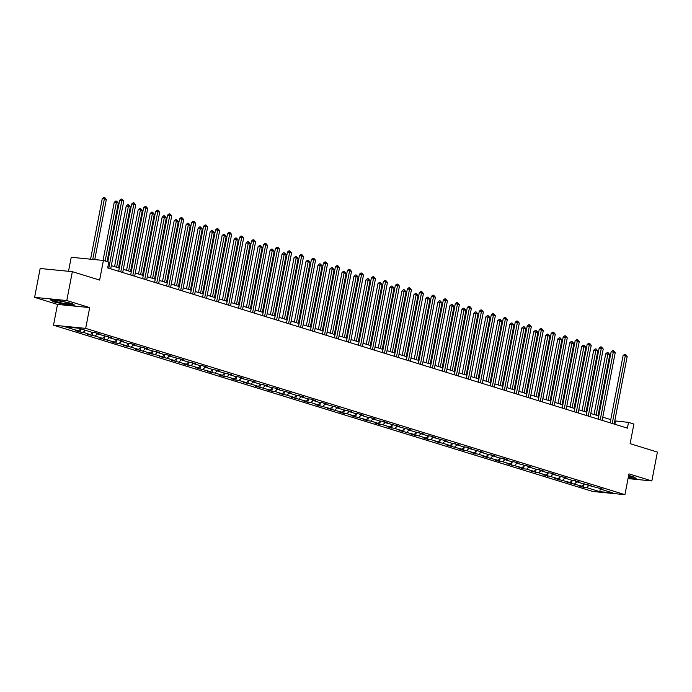 <?xml version="1.0" encoding="UTF-8"?>
<svg xmlns="http://www.w3.org/2000/svg" width="692" height="692" viewBox="0 0 692 692"><rect width="100%" height="100%" fill="white"/><g stroke="black" fill="none" stroke-linecap="round" stroke-linejoin="round"><path stroke-width="1.04" d="M53.5 325.197L592.759 491.484L624.945 494.659L85.678 328.371L53.5 325.197L57.497 304.419L89.683 307.594L66.787 300.536L34.6 297.361L57.497 304.419M34.6 297.361L40.162 268.496L72.34 271.671L99.622 280.078L103.402 260.452L71.215 257.277L68.517 271.29M628.033 478.587L651.838 480.94L657.4 452.075L630.118 443.667L633.898 424.04L628.526 422.38L614.773 420.874M66.787 300.536L72.34 271.671M599.445 488.119L599.86 488.915L603.035 489.227L587.871 485.222L591.046 485.533L583.261 483.794L575.891 481.52L579.066 481.831L571.281 480.101L563.902 477.826L567.077 478.137L551.913 474.132L555.088 474.444L550.477 473.017L547.303 472.705L539.924 470.43L543.099 470.742L535.314 469.012L527.944 466.737L531.119 467.048L515.955 463.043L519.13 463.355L514.519 461.927L511.345 461.616L503.966 459.341L507.141 459.661L502.53 458.234L499.356 457.922L491.977 455.647L495.152 455.959L487.367 454.229L479.988 451.954L483.163 452.265L468.008 448.252L471.183 448.572L466.572 447.144L463.398 446.833L456.019 444.558L459.194 444.869L451.409 443.139L444.03 440.865L447.205 441.176L432.042 437.162L435.216 437.482L430.606 436.055L427.431 435.744L420.053 433.469L423.236 433.78L415.442 432.05L408.072 429.775L411.247 430.087L396.083 426.082L399.258 426.393L384.095 422.38L387.269 422.691L382.659 421.272L379.484 420.961L372.106 418.686L375.28 418.997L370.67 417.579L367.495 417.267L360.125 414.992L363.3 415.304L358.69 413.877L355.515 413.565L348.137 411.29L351.311 411.602L343.526 409.872L336.148 407.597L339.322 407.908L324.159 403.903L327.333 404.214L322.723 402.787L319.548 402.476L312.17 400.201L315.344 400.521L310.734 399.094L307.559 398.782L300.19 396.507L303.364 396.819L295.579 395.089L288.201 392.814L291.375 393.125L276.212 389.112L279.386 389.432L274.776 388.004L271.601 387.693L264.223 385.418L267.397 385.729L259.612 383.999L252.243 381.724L255.417 382.036L240.254 378.022L243.428 378.342L238.818 376.915L235.643 376.604L228.265 374.329L231.439 374.64L223.654 372.91L216.276 370.635L219.45 370.947L211.665 369.208L204.287 366.942L207.462 367.253L202.851 365.826L199.677 365.514L192.307 363.239L195.481 363.551L187.696 361.821L180.318 359.546L183.492 359.857L168.329 355.852L171.504 356.164L166.893 354.737L163.719 354.425L156.34 352.15L159.515 352.462L151.73 350.732L144.351 348.457L147.534 348.768L132.371 344.763L135.545 345.074L130.935 343.647L127.76 343.336L120.382 341.061L123.557 341.381L118.946 339.954L115.772 339.642L108.393 337.367L111.568 337.679L96.404 333.674L99.579 333.985L94.968 332.567L91.794 332.247L78.732 328.224L65.515 326.918L78.577 330.949L75.402 330.629L80.013 332.056L80.609 328.959M599.86 488.915L612.922 492.938L599.704 491.64L586.643 487.609L583.468 487.298L584.065 484.201M80.013 332.056L83.187 332.368L90.566 334.643L87.391 334.331L95.176 336.061L102.546 338.336L99.371 338.025L114.535 342.038L111.36 341.718L115.971 343.145L119.145 343.457L126.524 345.732L123.349 345.42L131.134 347.15L138.512 349.425L135.338 349.114L150.501 353.119L147.327 352.808L155.112 354.546L162.482 356.821L159.307 356.51L167.092 358.24L174.47 360.515L171.296 360.203L186.459 364.208L183.285 363.897L191.07 365.635L198.448 367.91L195.274 367.599L210.437 371.604L207.254 371.293L211.864 372.711L215.048 373.023L222.417 375.298L219.243 374.986L223.853 376.413L227.028 376.725L234.406 379L231.232 378.68L235.842 380.107L239.017 380.418L246.395 382.693L243.221 382.382L251.006 384.112L258.384 386.387L255.21 386.075L270.364 390.089L267.19 389.769L271.8 391.196L274.975 391.508L282.353 393.783L279.179 393.471L286.964 395.201L294.342 397.476L291.168 397.165L306.331 401.178L303.157 400.858L307.767 402.286L310.942 402.597L318.32 404.872L315.145 404.56L330.3 408.565L327.126 408.254L342.289 412.259L339.115 411.948L343.725 413.375L346.9 413.686L354.278 415.961L351.103 415.65L366.267 419.655L363.092 419.343L367.703 420.762L370.877 421.073L378.247 423.348L375.073 423.037L379.683 424.464L382.858 424.776L390.236 427.05L387.062 426.739L394.847 428.469L402.225 430.744L399.05 430.433L414.214 434.438L411.039 434.126L415.65 435.553L418.824 435.865L426.203 438.14L423.028 437.82L427.639 439.247L430.813 439.558L438.183 441.833L435.008 441.522L442.793 443.252L450.172 445.527L446.997 445.216L462.161 449.229L458.986 448.909L463.597 450.336L466.771 450.648L474.15 452.923L470.975 452.611L478.76 454.341L486.139 456.616L482.964 456.305L498.119 460.318L494.944 459.998L499.555 461.426L502.729 461.737L510.108 464.012L506.933 463.701L522.097 467.706L518.922 467.394L523.533 468.813L526.707 469.133L534.086 471.399L530.911 471.088L538.696 472.826L546.066 475.101L542.891 474.79L550.676 476.52L558.055 478.795L554.88 478.483L570.044 482.488L566.869 482.177L582.033 486.191L578.858 485.879L583.468 487.298M103.402 260.452L108.774 262.112L107.667 267.882L627.41 428.149L628.526 422.38M587.465 484.426L587.871 485.222M582.033 486.191L584.368 483.907M574.654 483.916L576.808 481.805M575.476 480.724L575.891 481.52M570.044 482.488L572.379 480.205M562.665 480.213L564.819 478.111M563.487 477.03L563.902 477.826M558.055 478.795L560.39 476.511M550.676 476.52L552.839 474.409M551.498 473.337L551.913 474.132M546.066 475.101L548.401 472.818M538.696 472.826L540.85 470.716M539.509 469.643L539.924 470.43M534.086 471.399L536.412 469.115M526.707 469.133L528.861 467.022M527.529 465.941L527.944 466.737M522.097 467.706L524.432 465.422M514.718 465.431L516.872 463.32M515.54 462.247L515.955 463.043M510.108 464.012L512.443 461.728M502.729 461.737L504.883 459.626M503.551 458.554L503.966 459.341M498.119 460.318L500.454 458.035M490.749 458.043L492.903 455.933M491.562 454.852L491.977 455.647M486.139 456.616L488.466 454.333M478.76 454.341L480.914 452.239M479.582 451.158L479.988 451.954M474.15 452.923L476.485 450.639M466.771 450.648L468.925 448.537M467.593 447.464L468.008 448.252M462.161 449.229L464.496 446.946M454.782 446.954L456.936 444.844M455.604 443.762L456.019 444.558M450.172 445.527L452.507 443.243M442.793 443.252L444.947 441.15M443.615 440.069L444.03 440.865M438.183 441.833L440.519 439.55M430.813 439.558L432.967 437.448M431.626 436.375L432.042 437.162M426.203 438.14L428.53 435.856M418.824 435.865L420.978 433.754M419.646 432.673L420.053 433.469M414.214 434.438L416.549 432.154M406.835 432.163L408.989 430.061M407.657 428.979L408.072 429.775M402.225 430.744L404.56 428.46M394.847 428.469L397 426.358M395.668 425.286L396.083 426.082M390.236 427.05L392.572 424.767M382.858 424.776L385.02 422.665M383.679 421.584L384.095 422.38M378.247 423.348L380.583 421.065M370.877 421.073L373.031 418.971M371.69 417.89L372.106 418.686M366.267 419.655L368.602 417.371M358.888 417.38L361.042 415.269M359.71 414.197L360.125 414.992M354.278 415.961L356.614 413.678M346.9 413.686L349.053 411.576M347.721 410.503L348.137 411.29M342.289 412.259L344.625 409.975M334.911 409.993L337.065 407.882M335.732 406.801L336.148 407.597M330.3 408.565L332.636 406.282M322.93 406.291L325.084 404.18M323.744 403.107L324.159 403.903M318.32 404.872L320.647 402.588M310.942 402.597L313.095 400.486M311.763 399.414L312.17 400.201M306.331 401.178L308.667 398.895M298.953 398.903L301.107 396.793M299.774 395.712L300.19 396.507M294.342 397.476L296.678 395.193M286.964 395.201L289.118 393.099M287.786 392.018L288.201 392.814M282.353 393.783L284.689 391.499M274.975 391.508L277.137 389.397M275.797 388.324L276.212 389.112M270.364 390.089L272.7 387.805M262.995 387.814L265.148 385.703M263.808 384.622L264.223 385.418M258.384 386.387L260.711 384.103M251.006 384.112L253.16 382.01M251.827 380.929L252.243 381.724M246.395 382.693L248.731 380.41M239.017 380.418L241.171 378.308M239.839 377.235L240.254 378.022M234.406 379L236.742 376.716M227.028 376.725L229.182 374.614M227.85 373.533L228.265 374.329M222.417 375.298L224.753 373.014M215.048 373.023L217.201 370.921M215.861 369.839L216.276 370.635M210.437 371.604L212.764 369.32M203.059 369.329L205.213 367.218M203.88 366.146L204.287 366.942M198.448 367.91L200.784 365.627M191.07 365.635L193.224 363.525M191.892 362.444L192.307 363.239M186.459 364.208L188.795 361.925M179.081 361.933L181.235 359.831M179.903 358.75L180.318 359.546M174.47 360.515L176.806 358.231M167.092 358.24L169.246 356.129M167.914 355.057L168.329 355.852M162.482 356.821L164.817 354.538M155.112 354.546L157.266 352.436M155.925 351.363L156.34 352.15M150.501 353.119L152.828 350.835M143.123 350.853L145.277 348.742M143.945 347.661L144.351 348.457M138.512 349.425L140.848 347.142M131.134 347.15L133.288 345.04M131.956 343.967L132.371 344.763M126.524 345.732L128.859 343.448M119.145 343.457L121.299 341.346M119.967 340.274L120.382 341.061M114.535 342.038L116.87 339.755M107.156 339.763L109.319 337.653M107.978 336.572L108.393 337.367M102.546 338.336L104.881 336.053M95.176 336.061L97.33 333.959M95.989 332.878L96.404 333.674M90.566 334.643L92.892 332.359M83.187 332.368L85.341 330.257M78.577 330.949L80.73 328.838M89.683 307.594L85.678 328.371M651.838 480.94L628.942 473.882L624.945 494.659M610.759 419.637L602.784 417.181M598.779 415.944L590.804 413.479M586.79 412.242L578.815 409.785M574.801 408.548L566.826 406.092M562.812 404.855L554.837 402.398M550.823 401.161L542.857 398.696M538.843 397.459L530.868 395.002M526.854 393.765L518.879 391.309M514.865 390.072L506.89 387.607M502.876 386.37L494.901 383.913M490.896 382.676L482.921 380.219M478.907 378.982L470.932 376.517M466.918 375.28L458.943 372.824M454.929 371.587L446.954 369.13M442.941 367.893L434.974 365.428M430.96 364.191L422.985 361.734M418.971 360.497L410.996 358.041M406.983 356.804L399.007 354.339M394.994 353.102L387.018 350.645M383.005 349.408L375.038 346.952M371.024 345.715L363.049 343.258M359.036 342.021L351.06 339.556M347.047 338.319L339.071 335.862M335.058 334.625L327.082 332.169M323.077 330.932L315.102 328.466M311.089 327.23L303.113 324.773M299.1 323.536L291.124 321.079M287.111 319.842L279.135 317.377M275.122 316.14L267.155 313.684M263.142 312.447L255.166 309.99M251.153 308.753L243.177 306.288M239.164 305.051L231.189 302.594M227.175 301.357L219.2 298.901M215.195 297.664L207.219 295.199M203.206 293.962L195.23 291.505M191.217 290.268L183.242 287.811M179.228 286.575L171.253 284.118M167.239 282.881L159.264 280.416M155.259 279.179L147.284 276.722M143.27 275.485L135.295 273.029M131.281 271.792L123.306 269.326M119.292 268.089L111.317 265.633M599.704 491.64L600.345 489.062M586.643 487.609L588.797 485.499M614.859 424.282L615.473 421.091M92.001 335.75L92.598 332.653M103.982 339.443L104.579 336.347M115.971 343.145L116.567 340.049M127.959 346.839L128.556 343.742M139.948 350.533L140.545 347.436M151.937 354.235L152.534 351.138M163.917 357.928L164.514 354.832M175.906 361.622L176.503 358.525M187.895 365.324L188.492 362.227M199.884 369.018L200.481 365.921M211.864 372.711L212.461 369.615M223.853 376.413L224.45 373.308M235.842 380.107L236.439 377.01M247.831 383.8L248.428 380.704M259.82 387.494L260.417 384.397M271.8 391.196L272.397 388.1M283.789 394.89L284.386 391.793M295.778 398.583L296.375 395.487M307.767 402.286L308.364 399.189M319.756 405.979L320.344 402.882M331.736 409.673L332.333 406.576M343.725 413.375L344.322 410.278M355.714 417.068L356.311 413.972M367.703 420.762L368.3 417.665M379.683 424.464L380.28 421.367M391.672 428.158L392.269 425.061M403.661 431.851L404.258 428.755M415.65 435.553L416.247 432.448M427.639 439.247L428.236 436.15M439.619 442.941L440.216 439.844M451.608 446.634L452.205 443.537M463.597 450.336L464.194 447.24M475.586 454.03L476.183 450.933M487.575 457.723L488.163 454.627M499.555 461.426L500.152 458.329M511.544 465.119L512.141 462.022M523.533 468.813L524.129 465.716M535.522 472.515L536.118 469.418M547.502 476.208L548.099 473.112M559.491 479.902L560.087 476.805M571.48 483.604L572.076 480.507M52.912 301.66L65.169 304.428L74.866 305.38L72.297 303.572L60.031 300.812L50.343 299.852L52.981 301.271M628.215 477.662L636.104 478.44L633.535 476.632L628.621 475.525M108.782 268.228L121.818 200.533L123.747 201.121L110.703 268.825M107.805 261.81L119.647 200.317L121.818 200.533L122.034 199.14L123.747 201.121M119.647 200.317L121.161 199.054L122.034 199.14M94.752 259.604L106.343 199.408L104.423 198.812L102.252 198.604L90.583 259.189M102.252 198.604L103.765 197.341L104.639 197.428L92.754 259.405M104.639 197.428L106.343 199.408M64.148 303.442A7.681 0.77 -169.1 0 0 70.1 303.684A7.681 0.77 -169.1 0 0 61.147 301.331A7.681 0.77 -169.1 0 0 55.248 300.821A7.681 0.77 -169.1 0 0 64.148 303.442M74.39 305.051L65.135 304.143L53.258 301.461L51.078 299.93M628.353 476.935A7.681 0.77 -169.1 0 0 631.338 476.745A7.681 0.77 -169.1 0 0 629.538 476.009A7.681 0.77 -169.1 0 0 628.587 475.733M635.637 478.111L628.267 477.385M120.771 271.93L133.807 204.226L135.727 204.815L122.692 272.518M118.678 271.281L131.636 204.01L133.807 204.226L134.023 202.843L135.727 204.815M131.636 204.01L133.149 202.756L134.023 202.843M132.76 275.624L145.796 207.92L147.716 208.517L134.68 276.212M130.667 274.975L143.625 207.712L145.796 207.92L146.012 206.536L147.716 208.517M143.625 207.712L145.138 206.45L146.012 206.536M107.07 261.585L118.332 203.102L116.412 202.514L114.241 202.298L103.047 260.417M114.241 202.298L115.754 201.035L116.628 201.121L105.149 260.996M116.628 201.121L118.332 203.102M118.557 267.865L130.321 206.796L126.221 205.991L114.552 266.628M126.221 205.991L127.743 204.737L128.617 204.823L128.401 206.207L116.637 267.276M128.617 204.823L130.321 206.796M144.749 279.317L157.785 211.622L159.705 212.21L146.669 279.914M142.656 278.677L155.605 211.406L157.785 211.622L157.992 210.23L159.705 212.21M155.605 211.406L157.127 210.143L157.992 210.23M156.729 283.019L169.774 215.316L171.694 215.904L158.65 283.608M154.645 282.371L167.594 215.1L169.774 215.316L169.981 213.932L171.694 215.904M167.594 215.1L169.116 213.845L169.981 213.932M168.718 286.713L181.754 219.009L183.674 219.606L170.639 287.301M166.625 286.064L179.583 218.793L181.754 219.009L181.97 217.625L183.674 219.606M179.583 218.793L181.096 217.539L181.97 217.625M130.546 271.558L142.31 210.498L140.389 209.901L138.21 209.685L126.532 270.321M138.21 209.685L139.732 208.43L140.597 208.517L140.389 209.901L128.625 270.97M140.597 208.517L142.31 210.498M142.535 275.26L154.299 214.191L150.199 213.387L138.521 274.023M150.199 213.387L151.721 212.124L152.586 212.21L152.37 213.603L140.614 274.663M152.586 212.21L154.299 214.191M154.524 278.954L166.279 217.885L162.188 217.08L150.51 277.717M162.188 217.08L163.701 215.826L164.575 215.904L164.359 217.297L152.603 278.366M164.575 215.904L166.279 217.885M180.707 290.406L193.743 222.712L195.663 223.3L182.627 291.003M178.614 289.766L191.572 222.495L193.743 222.712L193.959 221.319L195.663 223.3M191.572 222.495L193.085 221.232L193.959 221.319M166.512 282.647L178.268 221.587L176.348 220.99L174.176 220.774L162.499 281.41M174.176 220.774L175.69 219.52L176.564 219.606L176.348 220.99L164.592 282.059M176.564 219.606L178.268 221.587M192.696 294.1L205.732 226.405L207.652 226.993L194.616 294.697M190.603 293.46L203.56 226.189L205.732 226.405L205.948 225.012L207.652 226.993M203.56 226.189L205.074 224.935L205.948 225.012M178.493 286.35L190.257 225.281L186.157 224.476L174.488 285.113M186.157 224.476L187.679 223.213L188.544 223.3L188.336 224.692L176.572 285.753M188.544 223.3L190.257 225.281M204.685 297.802L217.72 230.099L219.641 230.695L206.605 298.39M202.592 297.153L215.541 229.882L217.72 230.099L217.928 228.715L219.641 230.695M215.541 229.882L217.063 228.628L217.928 228.715M190.482 290.043L202.246 228.974L198.146 228.17L186.468 288.806M198.146 228.17L199.668 226.915L200.533 226.993L200.325 228.386L188.561 289.455M200.533 226.993L202.246 228.974M216.665 301.496L229.701 233.792L231.63 234.389L218.585 302.093M214.581 300.856L227.53 233.585L229.701 233.792L229.917 232.408L231.63 234.389M227.53 233.585L229.052 232.322L229.917 232.408M202.471 293.737L214.226 232.676L212.306 232.079L210.134 231.863L198.457 292.5M210.134 231.863L211.648 230.609L212.522 230.695L212.306 232.079L200.55 293.148M212.522 230.695L214.226 232.676M228.654 305.189L241.69 237.494L243.61 238.083L230.574 305.786M226.561 304.549L239.518 237.278L241.69 237.494L241.906 236.102L243.61 238.083M239.518 237.278L241.032 236.015L241.906 236.102M214.459 297.439L226.215 236.37L224.294 235.773L222.123 235.565L210.446 296.202M222.123 235.565L223.637 234.303L224.511 234.389L224.294 235.773L212.539 296.842M224.511 234.389L226.215 236.37M240.643 308.892L253.679 241.188L255.599 241.785L242.563 309.48M238.55 308.243L251.507 240.972L253.679 241.188L253.895 239.804L255.599 241.785M251.507 240.972L253.021 239.717L253.895 239.804M226.448 301.132L238.204 240.063L234.112 239.259L222.435 299.895M234.112 239.259L235.626 237.996L236.5 238.083L236.283 239.475L224.519 300.536M236.5 238.083L238.204 240.063M252.632 312.585L265.667 244.882L267.588 245.478L254.552 313.173M250.539 311.936L263.488 244.674L265.667 244.882L265.875 243.498L267.588 245.478M263.488 244.674L265.01 243.411L265.875 243.498M238.429 304.826L250.193 243.766L248.272 243.169L246.093 242.953L234.415 303.589M246.093 242.953L247.615 241.698L248.48 241.785L248.272 243.169L236.508 304.238M248.48 241.785L250.193 243.766M264.612 316.279L277.656 248.584L279.577 249.172L266.541 316.875M262.527 315.638L275.477 248.367L277.656 248.584L277.864 247.191L279.577 249.172M275.477 248.367L276.999 247.105L277.864 247.191M250.417 308.528L262.182 247.459L260.253 246.862L258.081 246.655L246.404 307.291M258.081 246.655L259.604 245.392L260.469 245.478L260.253 246.862L248.497 307.931M260.469 245.478L262.182 247.459M276.601 319.981L289.637 252.277L291.557 252.874L278.521 320.569M274.508 319.332L287.465 252.061L289.637 252.277L289.853 250.893L291.557 252.874M287.465 252.061L288.979 250.807L289.853 250.893M262.406 312.222L274.162 251.153L270.07 250.348L258.393 310.985M270.07 250.348L271.584 249.085L272.458 249.172L272.241 250.565L260.486 311.625M272.458 249.172L274.162 251.153M288.59 323.674L301.625 255.971L303.546 256.568L290.51 324.263M286.497 323.026L299.454 255.763L301.625 255.971L301.842 254.587L303.546 256.568M299.454 255.763L300.968 254.5L301.842 254.587M274.395 315.915L286.151 254.846L282.059 254.042L270.382 314.678M282.059 254.042L283.573 252.788L284.447 252.874L284.23 254.258L272.475 315.327M284.447 252.874L286.151 254.846M300.579 327.368L313.614 259.673L315.535 260.261L302.499 327.965M298.486 326.728L311.443 259.457L313.614 259.673L313.831 258.28L315.535 260.261M311.443 259.457L312.957 258.194L313.831 258.28M286.376 319.609L298.14 258.548L296.219 257.952L294.039 257.744L282.371 318.372M294.039 257.744L295.562 256.481L296.427 256.568L296.219 257.952L284.455 319.021M296.427 256.568L298.14 258.548M312.568 331.07L325.603 263.367L327.524 263.955L314.488 331.658M310.474 330.421L323.423 263.15L325.603 263.367L325.811 261.983L327.524 263.955M323.423 263.15L324.946 261.896L325.811 261.983M298.364 323.311L310.128 262.242L306.028 261.438L294.351 322.074M306.028 261.438L307.551 260.175L308.416 260.261L308.208 261.654L296.444 322.714M308.416 260.261L310.128 262.242M324.548 334.764L337.592 267.06L339.512 267.657L326.468 335.352M322.463 334.115L335.412 266.853L337.592 267.06L337.8 265.676L339.512 267.657M335.412 266.853L336.935 265.59L337.8 265.676M310.353 327.005L322.109 265.936L318.017 265.131L306.34 325.768M318.017 265.131L319.531 263.877L320.405 263.963L320.188 265.347L308.433 326.416M320.405 263.963L322.109 265.936M336.537 338.457L349.572 270.762L351.493 271.351L338.457 339.054M334.444 337.817L347.401 270.546L349.572 270.762L349.789 269.37L351.493 271.351M347.401 270.546L348.915 269.283L349.789 269.37M322.342 330.698L334.098 269.638L332.177 269.041L330.006 268.825L318.329 329.461M330.006 268.825L331.52 267.57L332.394 267.657L332.177 269.041L320.422 330.11M332.394 267.657L334.098 269.638M348.526 342.159L361.561 274.456L363.482 275.044L350.446 342.748M346.433 341.511L359.39 274.24L361.561 274.456L361.778 273.072L363.482 275.044M359.39 274.24L360.904 272.985L361.778 273.072M334.331 334.4L346.087 273.331L341.995 272.527L330.318 333.163M341.995 272.527L343.509 271.264L344.382 271.351L344.166 272.743L332.402 333.803M344.382 271.351L346.087 273.331M360.515 345.853L373.55 278.149L375.471 278.746L362.435 346.441M358.421 345.204L371.37 277.933L373.55 278.149L373.758 276.765L375.471 278.746M371.37 277.933L372.893 276.679L373.758 276.765M346.311 338.094L358.075 277.025L353.975 276.22L342.298 336.857M353.975 276.22L355.498 274.966L356.363 275.044L356.155 276.437L344.391 337.506M356.363 275.044L358.075 277.025M372.495 349.547L385.539 281.852L387.459 282.44L374.424 350.143M370.41 348.906L383.359 281.635L385.539 281.852L385.747 280.459L387.459 282.44M383.359 281.635L384.882 280.372L385.747 280.459M358.3 341.787L370.064 280.727L368.144 280.13L365.964 279.914L354.287 340.55M365.964 279.914L367.487 278.66L368.352 278.746L368.144 280.13L356.38 341.199M368.352 278.746L370.064 280.727M384.484 353.24L397.519 285.545L399.448 286.133L386.404 353.837M382.391 352.6L395.348 285.329L397.519 285.545L397.736 284.152L399.448 286.133M395.348 285.329L396.871 284.075L397.736 284.152M370.289 345.49L382.045 284.421L377.953 283.616L366.276 344.253M377.953 283.616L379.467 282.353L380.34 282.44L380.124 283.832L368.369 344.893M380.34 282.44L382.045 284.421M396.473 356.942L409.508 289.239L411.429 289.836L398.393 357.53M394.379 356.293L407.337 289.022L409.508 289.239L409.725 287.855L411.429 289.836M407.337 289.022L408.851 287.768L409.725 287.855M382.278 349.183L394.033 288.114L389.942 287.31L378.264 347.946M389.942 287.31L391.456 286.055L392.329 286.133L392.113 287.526L380.358 348.595M392.329 286.133L394.033 288.114M408.462 360.636L421.497 292.932L423.418 293.529L410.382 361.233M406.368 359.996L419.326 292.725L421.497 292.932L421.713 291.548L423.418 293.529M419.326 292.725L420.84 291.462L421.713 291.548M394.258 352.877L406.022 291.816L404.102 291.22L401.931 291.003L390.253 351.64M401.931 291.003L403.445 289.749L404.318 289.836L404.102 291.22L392.338 352.289M404.318 289.836L406.022 291.816M420.451 364.329L433.486 296.634L435.406 297.223L422.371 364.926M418.357 363.689L431.306 296.418L433.486 296.634L433.694 295.242L435.406 297.223M431.306 296.418L432.829 295.155L433.694 295.242M406.247 356.579L418.011 295.51L416.091 294.913L413.911 294.705L402.234 355.342M413.911 294.705L415.434 293.443L416.299 293.529L416.091 294.913L404.327 355.982M416.299 293.529L418.011 295.51M432.431 368.032L445.475 300.328L447.395 300.925L434.351 368.62M430.346 367.383L443.295 300.112L445.475 300.328L445.683 298.944L447.395 300.925M443.295 300.112L444.818 298.858L445.683 298.944M418.236 360.272L430 299.203L425.9 298.399L414.223 359.036M425.9 298.399L427.422 297.136L428.287 297.223L428.071 298.615L416.316 359.676M428.287 297.223L430 299.203M444.42 371.725L457.455 304.022L459.376 304.618L446.34 372.313M442.326 371.076L455.284 303.814L457.455 304.022L457.672 302.638L459.376 304.618M455.284 303.814L456.798 302.551L457.672 302.638M430.225 363.966L441.98 302.906L440.06 302.309L437.889 302.093L426.211 362.729M437.889 302.093L439.403 300.838L440.276 300.925L440.06 302.309L428.305 363.378M440.276 300.925L441.98 302.906M456.409 375.419L469.444 307.724L471.364 308.312L458.329 376.015M454.315 374.779L467.273 307.507L469.444 307.724L469.66 306.331L471.364 308.312M467.273 307.507L468.787 306.245L469.66 306.331M442.214 367.668L453.969 306.599L452.049 306.002L449.878 305.795L438.2 366.431M449.878 305.795L451.392 304.532L452.265 304.618L452.049 306.002L440.294 367.071M452.265 304.618L453.969 306.599M468.397 379.121L481.433 311.417L483.353 312.014L470.318 379.709M466.304 378.472L479.262 311.201L481.433 311.417L481.649 310.033L483.353 312.014M479.262 311.201L480.776 309.947L481.649 310.033M454.194 371.362L465.958 310.293L461.858 309.488L450.189 370.125M461.858 309.488L463.381 308.225L464.246 308.312L464.038 309.705L452.274 370.765M464.246 308.312L465.958 310.293M480.386 382.814L493.422 315.111L495.342 315.708L482.307 383.403M478.293 382.166L491.242 314.903L493.422 315.111L493.63 313.727L495.342 315.708M491.242 314.903L492.765 313.64L493.63 313.727M466.183 375.055L477.947 313.986L473.847 313.182L462.169 373.818M473.847 313.182L475.369 311.928L476.234 312.014L476.027 313.398L464.263 374.467M476.234 312.014L477.947 313.986M492.367 386.508L505.402 318.813L507.331 319.401L494.287 387.105M490.282 385.868L503.231 318.597L505.402 318.813L505.618 317.42L507.331 319.401M503.231 318.597L504.753 317.334L505.618 317.42M478.172 378.749L489.927 317.689L488.007 317.092L485.836 316.884L474.158 377.512M485.836 316.884L487.35 315.621L488.223 315.708L488.007 317.092L476.252 378.161M488.223 315.708L489.927 317.689M504.356 390.21L517.391 322.507L519.311 323.095L506.276 390.798M502.262 389.561L515.22 322.29L517.391 322.507L517.607 321.123L519.311 323.095M515.22 322.29L516.734 321.036L517.607 321.123M490.161 382.451L501.916 321.382L497.825 320.578L486.147 381.214M497.825 320.578L499.339 319.315L500.212 319.401L499.996 320.794L488.241 381.854M500.212 319.401L501.916 321.382M516.344 393.904L529.38 326.2L531.3 326.797L518.265 394.492M514.251 393.255L527.209 325.993L529.38 326.2L529.596 324.816L531.3 326.797M527.209 325.993L528.723 324.73L529.596 324.816M502.15 386.145L513.905 325.076L509.814 324.271L498.136 384.908M509.814 324.271L511.327 323.017L512.201 323.103L511.985 324.487L500.221 385.556M512.201 323.103L513.905 325.076M528.333 397.597L541.369 329.902L543.289 330.491L530.254 398.194M526.24 396.957L539.189 329.686L541.369 329.902L541.577 328.51L543.289 330.491M539.189 329.686L540.712 328.423L541.577 328.51M514.13 389.838L525.894 328.778L523.974 328.181L521.794 327.965L510.116 388.601M521.794 327.965L523.316 326.71L524.181 326.797L523.974 328.181L512.21 389.25M524.181 326.797L525.894 328.778M540.314 401.299L553.358 333.596L555.278 334.184L542.243 401.888M538.229 400.651L551.178 333.38L553.358 333.596L553.565 332.212L555.278 334.184M551.178 333.38L552.7 332.125L553.565 332.212M526.119 393.54L537.883 332.471L533.783 331.667L522.105 392.303M533.783 331.667L535.305 330.404L536.17 330.491L535.963 331.883L524.199 392.944M536.17 330.491L537.883 332.471M552.303 404.993L565.338 337.289L567.258 337.886L554.223 405.581M550.209 404.344L563.167 337.073L565.338 337.289L565.554 335.905L567.258 337.886M563.167 337.073L564.681 335.819L565.554 335.905M538.108 397.234L549.863 336.165L545.772 335.361L534.094 395.997M545.772 335.361L547.286 334.106L548.159 334.184L547.943 335.577L536.188 396.646M548.159 334.184L549.863 336.165M564.291 408.687L577.327 340.992L579.247 341.58L566.212 409.283M562.198 408.046L575.156 340.775L577.327 340.992L577.543 339.599L579.247 341.58M575.156 340.775L576.67 339.512L577.543 339.599M550.097 400.928L561.852 339.867L559.932 339.27L557.761 339.054L546.083 399.691M557.761 339.054L559.274 337.8L560.148 337.886L559.932 339.27L548.176 400.339M560.148 337.886L561.852 339.867M576.28 412.38L589.316 344.685L591.236 345.273L578.201 412.977M574.187 411.74L587.145 344.469L589.316 344.685L589.532 343.293L591.236 345.273M587.145 344.469L588.658 343.215L589.532 343.293M562.077 404.63L573.841 343.561L569.741 342.756L558.072 403.393M569.741 342.756L571.263 341.493L572.128 341.58L571.921 342.972L560.157 404.033M572.128 341.58L573.841 343.561M588.269 416.082L601.305 348.379L603.225 348.976L590.189 416.671M586.176 415.434L599.125 348.163L601.305 348.379L601.512 346.995L603.225 348.976M599.125 348.163L600.647 346.908L601.512 346.995M574.066 408.323L585.83 347.254L581.73 346.45L570.052 407.086M581.73 346.45L583.252 345.196L584.117 345.273L583.91 346.666L572.146 407.735M584.117 345.273L585.83 347.254M600.249 419.776L613.294 352.072L615.214 352.669L602.17 420.373M598.165 419.136L611.114 351.865L613.294 352.072L613.501 350.688L615.214 352.669M611.114 351.865L612.636 350.602L613.501 350.688M586.055 412.017L597.819 350.956L595.89 350.36L593.719 350.143L582.041 410.78M593.719 350.143L595.232 348.889L596.106 348.976L595.89 350.36L584.135 411.429M596.106 348.976L597.819 350.956M612.238 423.469L625.274 355.774L627.194 356.363L614.159 424.066M610.145 422.829L623.103 355.558L625.274 355.774L625.49 354.382L627.194 356.363M623.103 355.558L624.616 354.295L625.49 354.382M598.044 415.719L609.799 354.65L607.879 354.053L605.708 353.846L594.03 414.482M605.708 353.846L607.221 352.583L608.095 352.669L607.879 354.053L596.123 415.122M608.095 352.669L609.799 354.65"/></g></svg>
